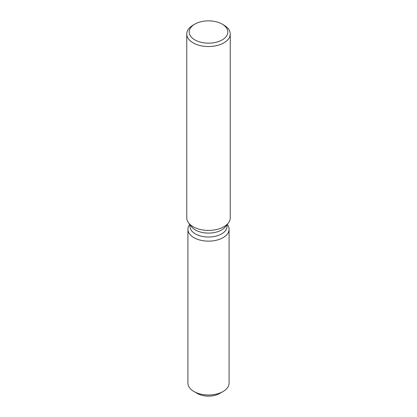 <?xml version="1.0" encoding="UTF-8"?>
<svg xmlns="http://www.w3.org/2000/svg" width="417" height="417" viewBox="0 0 417 417"><rect width="100%" height="100%" fill="white"/><g stroke="black" fill="none" stroke-linecap="round" stroke-linejoin="round"><path stroke-width="0.63" d="M229.084 229.256A20.584 11.885 180 0 1 223.053 237.659A20.584 11.885 180 0 0 227.291 224.403L227.291 224.403A20.584 11.885 180 0 1 229.084 229.256L229.084 383.114A20.584 11.885 180 0 1 223.053 391.516L219.639 393.486A15.752 9.096 180 0 1 195.886 392.501M227.025 224.69L227.025 226.348A18.525 10.696 180 0 1 221.599 233.911A18.525 10.696 180 0 1 201.411 236.225A18.525 10.696 180 0 1 189.975 226.348L189.975 224.69M223.053 237.659A20.584 11.885 180 0 1 196.829 239.045A20.584 11.885 180 0 1 189.709 224.403A20.584 11.885 180 0 0 187.916 229.256A20.584 11.885 180 0 0 200.624 240.234A20.584 11.885 180 0 0 223.053 237.659M222.167 24.118L223.872 25.103A21.741 12.552 180 0 1 230.241 33.98L230.241 217.856A21.741 12.552 180 0 1 228.349 222.98L225.409 226.775A18.525 10.696 180 0 1 221.599 229.97A18.525 10.696 180 0 1 191.591 226.775L188.651 222.98A21.741 12.552 180 0 1 186.759 217.856L186.759 33.98A21.741 12.552 180 0 1 193.128 25.103L194.833 24.118A19.328 11.16 180 0 1 222.167 24.118A19.328 11.16 180 0 1 222.167 39.896A19.328 11.16 180 0 1 194.833 39.896A19.328 11.16 180 0 1 194.833 24.118L193.128 25.103M228.349 222.98A21.741 12.552 180 0 1 223.872 226.733A21.741 12.552 180 0 1 188.651 222.98M230.241 33.98A21.741 12.552 180 0 1 223.872 42.857A21.741 12.552 180 0 1 200.181 45.578A21.741 12.552 180 0 1 186.759 33.98M193.947 391.516L197.361 393.486A15.752 9.096 180 0 0 219.639 393.486L223.053 391.516A20.584 11.885 180 0 1 193.947 391.516A20.584 11.885 180 0 1 187.916 383.114L187.916 229.256"/></g></svg>
